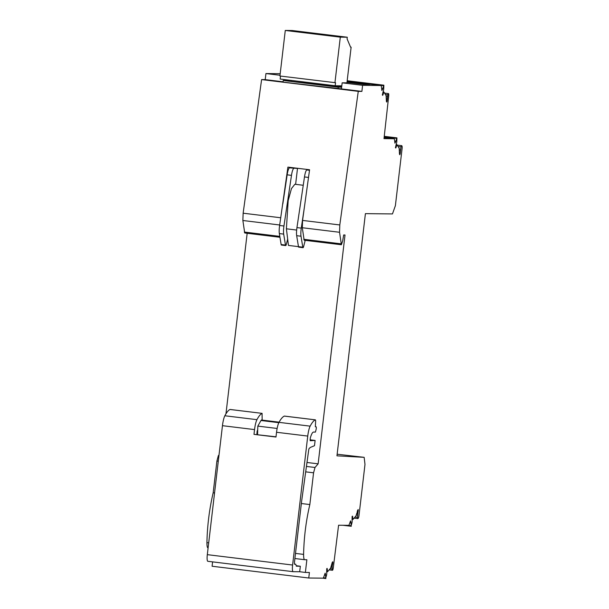 <?xml version="1.0" encoding="UTF-8"?>
<svg xmlns="http://www.w3.org/2000/svg" width="609" height="609" viewBox="0 0 609 609"><rect width="100%" height="100%" fill="white"/><g stroke="black" fill="none" stroke-linecap="round" stroke-linejoin="round"><path stroke-width="0.91" d="M397.22 145.125L401.681 145.665A2.779 0.54 96.9 0 1 401.803 145.757L401.986 146.053A2.779 0.54 96.9 0 1 402.077 148.725L395.386 205.675L392.462 213.934L365.408 213.645L336.952 455.829L364.159 457.336L364.989 464.423L358.983 515.572A2.779 0.54 96.9 0 1 358.259 518.229L358.008 518.525A2.779 0.54 96.9 0 1 357.848 518.617L354.073 518.152M401.681 145.665A2.779 0.54 96.9 0 0 401.065 146.914L400.326 152.516L399.359 152.395M384.256 136.325L396.931 137.87L396.794 141.646A3.167 0.617 96.9 0 1 396.162 144.447L395.454 147.644L395.721 148.025L396.017 147.545L396.931 144.653L399.161 148.284L399.527 154.275L399.839 154.755L400.326 152.516M396.931 137.87L395.781 141.334L394.64 141.197M394.739 142.171L395.454 142.255A4.453 0.868 96.9 0 0 395.781 141.334M395.454 142.255L394.838 143.077M384.545 93.101L388.466 93.58A2.779 0.54 96.9 0 1 388.687 96.245L383.997 138.639L393.97 138.745A5.565 1.081 96.9 0 0 393.97 138.745A5.565 1.081 96.9 0 1 394.533 140.154L395.066 143.107M388.466 93.58A2.779 0.54 96.9 0 0 387.849 94.829L387.255 99.838L386.289 99.716M347.183 80.731L383.86 85.191L383.716 88.967A3.167 0.617 96.9 0 1 383.091 91.776L382.376 94.966L382.65 95.354L382.947 94.867L383.86 91.974L386.091 95.605L386.456 101.604L386.768 102.076L387.255 99.838M383.86 85.191L382.711 88.655L381.569 88.518M381.668 89.5L382.383 89.584A4.453 0.868 96.9 0 0 382.711 88.655M382.383 89.584L381.767 90.406M323.432 577.758L325.731 578.032L325.571 575.071A4.453 0.868 96.9 0 0 325.457 574.135L325.183 573.13L323.859 576.769A5.565 1.081 96.9 0 1 322.968 578.162L308.763 578.01L309.41 572.483L305.375 572.437L306.867 559.74L304.706 559.717C303.952 559.564 303.579 557.791 303.594 554.396C303.96 537.412 306.038 520.802 309.836 504.556L313.566 472.805L315.005 467.476L318.134 463.837L345.021 234.99L343.666 234.975L342.661 240.981L341.383 244.749L339.54 232.273L339.799 224.957L358.267 91.358L361.891 91.396L362.599 85.321L380.846 85.519L347.1 81.408L380.846 85.519A5.565 1.081 96.9 0 0 380.846 85.519A5.565 1.081 96.9 0 1 381.401 86.927L381.988 90.429M304.706 559.717L294.893 558.522L304.622 559.701M325.731 578.032L326.652 574.782A3.167 0.617 96.9 0 0 326.675 571.965L326.721 568.768L327.094 568.387L327.261 568.875L327.497 571.782L326.614 571.676M331.144 566.195L332.194 566.324L332.887 562.587L332.78 561.764L332.339 562.236L330.573 568.212L327.497 571.782M332.194 566.324L332.149 569.027A2.779 0.54 96.9 0 0 332.445 570.283A2.779 0.54 96.9 0 0 333.313 567.626L338.581 525.24L348.554 525.346A5.565 1.081 96.9 0 0 349.444 523.953L350.578 520.87L350.86 521.875L350.183 521.799M347.541 525.339L351.134 525.773L350.974 522.811A4.453 0.868 96.9 0 0 350.86 521.875M351.134 525.773L352.048 522.522A3.167 0.617 96.9 0 0 352.078 519.705L352.116 516.508L352.497 516.127L352.664 516.615L352.893 519.523L352.017 519.416M357.848 518.617A2.779 0.54 96.9 0 1 357.552 517.353L358.176 509.505L355.968 515.952L352.893 519.523M212.602 561.879L212.092 566.241L308.763 578.01M208.042 547.948L208.042 547.948C207.281 547.796 206.915 546.022 206.923 542.627C207.288 525.643 209.374 509.033 213.173 492.788L216.903 461.036L218.334 455.707L219.027 454.908M225.962 413.8L247.17 233.285M279.95 237.274L244.711 232.981L242.869 220.504L243.136 213.196L261.604 79.589L265.219 79.627L265.935 73.552L280.193 73.704M337.142 454.223L364.159 457.336M396.931 144.653L396.116 144.554M383.86 91.974L383.046 91.875M265.935 73.552L280.011 75.265M345.813 82.832L342.159 82.832L362.599 85.321M346.993 82.367L363.291 84.354L369.861 84.423L347.069 81.667M361.891 91.396L341.443 88.906L342.159 82.832M341.451 88.868L283.025 82.131L283.215 80.487L289.359 80.548L283.215 80.487L283.025 82.131M283.063 81.804L265.219 79.627M358.267 91.358L261.604 79.589M341.383 244.749L304.15 240.22L302.308 227.736L302.566 220.428L309.578 169.751L287.912 167.11L279.615 225.49A8.343 1.621 -83.1 0 0 279.341 233.574L281.137 244.544A2.779 0.54 -83.1 0 0 281.381 245.046L285.712 245.572A2.779 0.54 -83.1 0 1 285.469 245.069L281.137 244.544M318.134 463.837L306.982 462.482M298.463 246.637L288.453 245.419L286.397 228.801L288.186 200.627L291.467 188.577L294.878 184.253L303.244 185.273M256.823 433.349L257.599 433.448M230.118 409.492A2.779 0.54 -83.1 0 0 230.05 409.461A2.779 0.54 -83.1 0 0 229.981 409.476A66.746 13.002 -83.1 0 0 224.85 415.764A11.122 2.17 -83.1 0 0 222.46 425.683L207.311 554.654A6.676 1.302 -83.1 0 0 207.806 561.292A6.676 1.302 -83.1 0 1 207.806 561.292L293.104 571.676A6.676 1.302 -83.1 0 1 293.104 571.676L299.689 571.744L300.344 566.225L296.339 566.18L295.753 564.239L294.55 564.223L294.421 562.564L301.622 501.26L308.755 449.663L309.121 448.445L310.582 447.333L314.495 445.697L315.112 440.452L310.027 439.827M309.836 504.556L301.356 503.529M214.558 492.955L213.173 492.788M300.344 566.225L296.202 565.723M299.689 571.744L305.375 572.437M330.854 567.215L332.126 567.375M285.849 80.51L285.941 79.764M311.321 83.121L316.878 83.798L311.321 83.129M337.211 86.272L341.687 86.821L337.203 86.28M347.252 81.667L347.16 82.39M338.239 87.186L338.048 88.83L338.239 87.186L283.215 80.487L341.641 87.216L338.239 87.186M304.485 206.573L301.28 228.124L296.948 227.599A8.343 1.621 96.9 0 0 296.674 235.683L298.471 246.653A2.779 0.54 96.9 0 0 298.714 247.155L303.046 247.68A2.779 0.54 -83.1 0 1 302.802 247.178L301.006 236.216A8.343 1.621 -83.1 0 1 301.28 228.124M305.208 240.349L303.64 246.508A2.779 0.54 -83.1 0 1 303.046 247.68M279.341 233.574L283.672 234.107A8.343 1.621 -83.1 0 1 283.946 226.015L291.483 175.362L287.151 174.829L282.82 203.939M287.151 174.829A8.343 1.621 -83.1 0 1 289.587 167.863L293.18 167.749M257.569 434.56L257.82 426.11L277.125 428.462M257.577 434.423A167.072 32.543 -83.1 0 1 256.983 434.247L257.059 431.659A16.892 3.289 -83.1 0 1 257.721 429.558M315.112 440.452L310.187 440.726L310.27 438.13C311.405 434.179 312.493 432.154 313.536 432.063L315.424 432.078L316.223 428.98A2.223 0.434 -83.1 0 0 316.056 426.764A2.223 0.434 -83.1 0 0 316.048 426.764L315.34 426.757L315.584 422.372A2.779 0.54 -83.1 0 0 315.348 419.845A2.779 0.54 -83.1 0 0 315.279 419.86A66.746 13.002 -83.1 0 0 310.148 426.148A11.122 2.17 -83.1 0 0 307.751 436.067L292.602 565.038A6.676 1.302 -83.1 0 0 293.104 571.676M262.136 420.279L262.068 413.382C260.439 414.173 258.726 416.274 256.937 419.67C255.909 421.786 255.11 425.097 254.547 429.589L253.983 434.362L275.984 437.034L276.539 432.268C277.11 427.769 277.925 424.465 278.991 422.357C280.84 418.962 282.614 416.876 284.312 416.092L284.449 416.107M289.404 80.182L289.29 81.149L305.969 83.182L312.288 83.25L305.969 83.182L306.083 82.215M316.916 83.532L316.802 84.499L333.481 86.531L339.799 86.6L333.481 86.531L333.595 85.564M293.165 167.901L297.497 168.427L289.587 167.863M295.624 184.344L297.497 168.427M308.512 177.432L304.485 176.937A8.343 1.621 -83.1 0 1 306.921 169.972L309.539 169.995M304.485 176.937L296.948 227.599M287.669 239.093L286.314 244.399A2.779 0.54 -83.1 0 1 285.712 245.572M283.672 234.107L285.469 245.069M291.483 175.362A8.343 1.621 -83.1 0 1 293.919 168.388M279.089 422.166L261.512 420.027A5.648 1.096 -83.1 0 0 260.979 420.499L257.82 426.11M230.05 409.461L262.136 413.366L229.981 409.476M253.983 434.362L276.006 436.805M295.753 564.239L294.436 564.079M345.349 82.87L346.932 82.839L351.127 47.175L350.578 47.167L347.077 38.877L347.275 37.225L292.251 30.526L285.278 30.45L279.927 76.011L335.544 82.717L335.186 85.755L341.809 85.831M335.186 85.755L280.163 79.056L280.513 76.087M347.275 37.225L340.302 37.149L285.278 30.45M312.501 33.114L297.337 31.265L292.373 31.211L307.537 33.061L312.501 33.114M340.012 36.464L324.848 34.614L319.885 34.561L335.049 36.403L340.012 36.464M340.302 37.149L334.942 82.71M351.127 47.175L350.556 47.106M297.367 31.82L297.337 31.265M324.879 35.17L324.848 34.614M331.684 85.329L331.57 86.295M318.819 83.76L318.705 84.735M333.808 86.531L333.915 85.603M337.173 86.569L337.264 85.778M311.306 83.243L311.351 82.854M291.193 81.385L291.308 80.411M304.173 81.979L304.058 82.946M289.29 81.149L305.969 83.182M316.802 84.499L333.481 86.531M398.096 146.556L401.065 146.914M400.516 149.152L399.192 148.992M399.268 150.492L400.334 150.621M400.25 153.354L399.397 153.247M400.151 153.94L399.428 153.849M396.017 147.545L395.401 147.469M384.195 136.865L396.642 138.38M384.119 137.55L393.97 138.745L384.119 137.543M385.428 94.532L387.849 94.829M387.476 96.351L386.114 96.184M386.197 97.95L387.263 98.079M387.179 100.675L386.327 100.569M387.08 101.261L386.357 101.178M382.947 94.867L382.33 94.791M347.122 81.263L383.571 85.702M339.799 224.957L302.566 220.428M280.764 217.771L243.136 213.196M302.308 227.736L339.54 232.273M303.762 239.291L340.994 243.821M306.434 466.433L315.005 467.476M218.92 455.776L218.334 455.707M313.566 472.805L305.688 471.846M218.288 461.203L216.903 461.036M303.594 554.396L295.494 553.414M208.697 542.847L206.923 542.627M207.836 561.292L293.074 571.668M324.78 574.059L325.457 574.135M325.571 575.071L324.483 574.934M326.69 568.806L327.261 568.875M332.887 562.587L332.202 562.503M332.027 563.074L332.849 563.173M332.727 564.018L331.791 563.904M330.086 568.776L332.149 569.027M349.878 522.674L350.974 522.811M352.093 516.546L352.664 516.615M358.29 510.327L357.597 510.243M357.422 510.814L358.252 510.921M358.13 511.758L357.194 511.644M357.689 513.646L356.661 513.516M356.25 514.955L357.529 515.115M357.552 517.353L355.024 517.049M244.323 232.052L279.805 236.376M242.869 220.504L279.691 224.987M296.652 230.05L286.397 228.801M207.311 554.654L292.602 565.038M309.501 170.284L306.921 169.972M298.471 246.653L302.802 247.178M301.006 236.216L296.674 235.683M283.946 226.015L279.615 225.49M222.46 425.683L254.547 429.589M276.539 432.268L307.751 436.067M224.85 415.764L256.937 419.67M260.979 420.499L278.823 422.676M278.991 422.357L310.148 426.148M284.312 416.092L315.279 419.86M325.891 578.55L322.656 578.154M332.445 570.283L329.134 569.879M343.065 525.293L351.286 526.29M284.38 416.076L315.348 419.845"/></g></svg>

